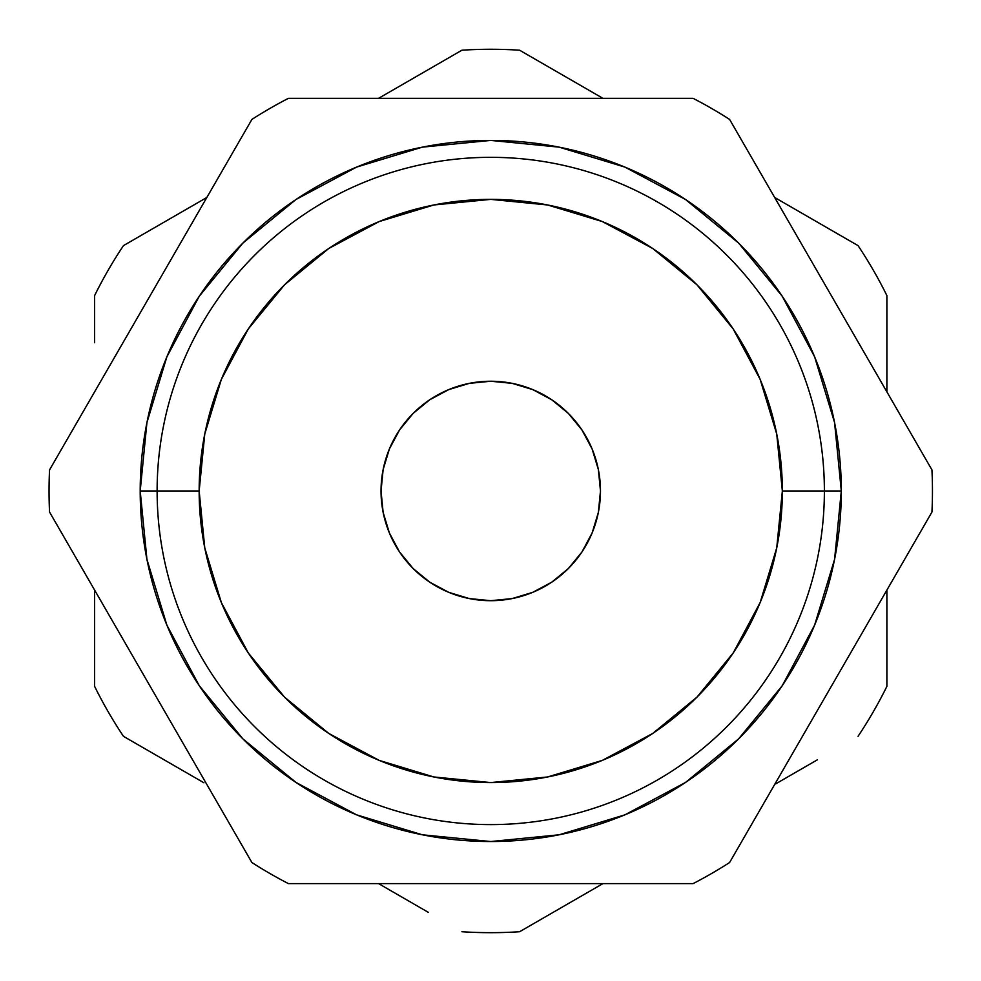 <?xml version="1.0" encoding="UTF-8"?>
<svg xmlns="http://www.w3.org/2000/svg" width="981" height="981" viewBox="0 0 981 981"><rect width="100%" height="100%" fill="white"/><g stroke="black" fill="none" stroke-linecap="round" stroke-linejoin="round"><path stroke-width="1.47" d="M841.306 490.966L824.383 490.966A333.638 333.638 0 0 1 490.745 824.604A333.638 333.638 0 0 1 157.119 490.966L140.197 490.966A350.56 350.56 0 0 0 490.745 841.526A350.56 350.56 0 0 0 841.306 490.966L834.573 559.366L814.622 625.118L782.225 685.731L738.632 738.852L685.511 782.446L624.909 814.843L559.145 834.794L490.745 841.526L422.357 834.794L356.594 814.843L295.992 782.446L242.871 738.852L199.278 685.731L166.88 625.118L146.929 559.366L140.197 490.966L146.929 422.578L166.88 356.814L199.278 296.213L242.871 243.092L295.992 199.499L356.594 167.101L422.357 147.15L490.745 140.418L559.145 147.15L624.909 167.101L685.511 199.499L738.632 243.092L782.225 296.213L814.622 356.814L834.573 422.578L841.306 490.966A350.56 350.56 0 0 0 490.745 140.418A350.56 350.56 0 0 0 140.197 490.966L157.119 490.966A333.638 333.638 0 0 0 490.745 824.604A333.638 333.638 0 0 0 824.383 490.966L782.348 490.966A291.602 291.602 0 0 1 490.745 782.568A291.602 291.602 0 0 1 199.155 490.966L157.119 490.966L199.155 490.966L204.759 434.08L221.35 379.377L248.303 328.966L284.564 284.784L328.745 248.512L379.156 221.571L433.86 204.98L490.745 199.376L547.643 204.98L602.346 221.571L652.757 248.512L696.939 284.784L733.199 328.966L760.152 379.377L776.744 434.08L782.348 490.966L776.744 547.864L760.152 602.555L733.199 652.978L696.939 697.16L652.757 733.42L602.346 760.373L547.643 776.964L490.745 782.568L433.86 776.964L379.156 760.373L328.745 733.42L284.564 697.16L248.303 652.978L221.35 602.555L204.759 547.864L199.155 490.966A291.602 291.602 0 0 1 490.745 199.376A291.602 291.602 0 0 1 782.348 490.966L824.383 490.966A333.638 333.638 0 0 0 490.745 157.328A333.638 333.638 0 0 0 157.119 490.966A333.638 333.638 0 0 1 490.745 157.328A333.638 333.638 0 0 1 824.383 490.966L841.306 490.966M383.13 512.376L389.383 532.965L399.525 551.935L413.16 568.563L429.788 582.199L448.758 592.34L469.347 598.582L490.745 600.691L512.156 598.582L532.744 592.34L551.714 582.199L568.342 568.563L581.978 551.935L592.119 532.965L598.373 512.376L600.47 490.966L598.373 469.568L592.119 448.979L581.978 430.009L568.342 413.381L551.714 399.733L532.744 389.604L512.156 383.35L490.745 381.241L469.347 383.35L448.758 389.604L429.788 399.733L413.16 413.381L399.525 430.009L389.383 448.979L383.13 469.568L381.033 490.966A109.725 109.725 0 0 1 490.745 381.241A109.725 109.725 0 0 1 600.47 490.966A109.725 109.725 0 0 1 490.745 600.691A109.725 109.725 0 0 1 381.033 490.966L383.13 512.376L386.563 525.387M49.05 490.966A441.695 441.695 0 0 1 49.553 469.899A441.695 441.695 0 0 0 49.553 512.045A441.695 441.695 0 0 1 49.05 490.966M886.885 590.758L886.885 686.369A441.695 441.695 0 0 1 858.044 736.326A441.695 441.695 0 0 0 886.885 686.369M817.332 759.834L775.664 783.893M602.616 883.795L560.592 908.063L602.616 883.795M519.599 931.729L560.592 908.063L519.599 931.729A441.695 441.695 0 0 1 461.904 931.729A441.695 441.695 0 0 0 519.599 931.729M421.192 908.222L379.537 884.163L421.192 908.222M378.531 883.599L379.451 884.126M94.617 590.108L94.617 686.369A441.695 441.695 0 0 0 123.459 736.326L202.871 782.176M461.904 50.215A441.695 441.695 0 0 1 519.599 50.215L601.966 97.769L519.599 50.215A441.695 441.695 0 0 0 461.904 50.215L378.531 98.345L461.904 50.215M94.617 591.322L94.617 686.369A441.695 441.695 0 0 0 123.459 736.326L203.889 782.764M821.612 224.575L813.237 219.744M171.859 764.26L174.655 765.879M166.574 761.219L173.833 765.413M185.703 772.268L195.207 777.749M415.122 904.715L417.857 906.297M775.088 197.721L837.688 233.87M791.25 207.052L798.718 211.369M800.925 212.632L774.671 197.475M836.744 233.319L806.223 215.697M825.131 226.611L825.806 227.003M833.666 231.541L831.888 230.51M410.794 902.213L409.077 901.22M404.454 898.559L400.346 896.18M397.661 894.635L379.537 884.163M166.512 761.182L172.337 764.542M173.968 765.487L179.057 768.43M178.419 768.062L181.571 769.877M428.366 912.367L420.579 907.866L428.366 912.367M205.863 198.039L123.459 245.618A441.695 441.695 0 0 0 94.617 295.575A441.695 441.695 0 0 1 123.459 245.618L206.832 197.475M94.617 342.737L94.617 295.575M601.966 97.769L519.599 50.215M814.132 220.271L815.432 221.019M827.412 227.935L828.16 228.365M804.015 214.422L801.06 212.718M827.682 228.083L790.318 206.513M858.044 245.618A441.695 441.695 0 0 1 886.885 295.575A441.695 441.695 0 0 0 858.044 245.618L775.027 197.684M886.885 391.836L886.885 295.575L886.885 391.836M397.624 894.611L389.052 889.669M598.373 469.568L594.94 456.557M469.347 383.35L456.337 386.784M512.156 598.582L525.166 595.16M251.909 119.412A441.695 441.695 0 0 1 288.402 98.345A441.695 441.695 0 0 0 251.909 119.412L49.553 469.899L251.909 119.412M288.402 883.599A441.695 441.695 0 0 1 251.909 862.532A441.695 441.695 0 0 0 288.402 883.599L693.101 883.599A441.695 441.695 0 0 0 729.594 862.532A441.695 441.695 0 0 1 693.101 883.599L288.402 883.599M931.95 469.899A441.695 441.695 0 0 1 931.95 512.045A441.695 441.695 0 0 0 931.95 469.899L729.594 119.412A441.695 441.695 0 0 0 693.101 98.345A441.695 441.695 0 0 1 729.594 119.412L931.95 469.899M693.101 98.345L288.402 98.345L693.101 98.345M49.553 512.045L251.909 862.532L49.553 512.045M729.594 862.532L931.95 512.045L729.594 862.532M568.342 413.381L551.714 399.733M532.744 389.604L512.156 383.35M413.16 413.381L399.525 430.009M389.383 448.979L383.13 469.568M413.16 568.563L429.788 582.199M448.758 592.34L469.347 598.582M568.342 568.563L581.978 551.935M592.119 532.965L598.373 512.376"/></g></svg>
